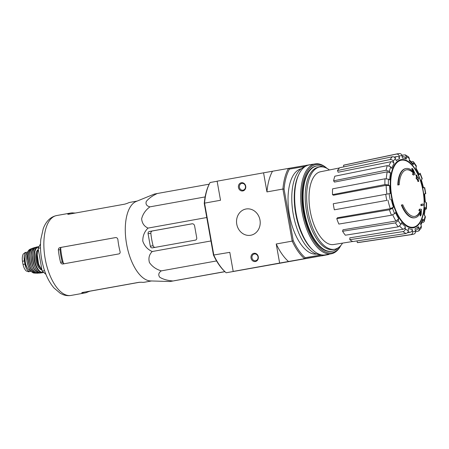<?xml version="1.0" encoding="UTF-8"?>
<svg xmlns="http://www.w3.org/2000/svg" width="449" height="449" viewBox="0 0 449 449"><rect width="100%" height="100%" fill="white"/><g stroke="black" fill="none" stroke-linecap="round" stroke-linejoin="round"><path stroke-width="0.67" d="M226.144 272.773A52.92 24.678 -100.2 0 1 225.42 272.116L224.769 271.516A52.084 24.291 -100.2 0 1 213.455 255.06L229.798 252.344L233.194 271.432L242.106 269.9L226.144 272.773L321.759 255.767M406.087 168.521L405.655 168.6A25.004 11.663 -100.2 0 0 397.797 184.999L398.235 184.926A25.004 11.663 -100.2 0 1 406.087 168.521A25.004 11.663 -100.2 0 1 413.944 172.298A90.131 79.451 69.6 0 0 412.182 168.369L411.75 168.448A90.131 79.451 69.6 0 1 413.091 171.406M398.235 184.926A91.108 0.297 -10.1 0 1 399.228 184.752L398.791 184.831A91.108 0.297 -10.1 0 0 397.797 184.999M406.429 169.823A23.668 11.04 -100.2 0 1 413.613 173.393A89.963 6.645 167.6 0 1 412.362 173.965A89.3 51.523 11.7 0 1 413.293 175.037L413.725 174.958A90.215 6.662 -12.4 0 0 415.185 174.268A89.873 79.22 -110.4 0 0 413.131 169.464A87.325 50.383 -168.3 0 0 412.182 168.369M399.228 184.752A23.668 11.04 -100.2 0 1 406.642 169.778A23.668 11.04 -100.2 0 1 414.045 173.314L413.613 173.393M414.045 173.314A89.963 6.645 167.6 0 1 412.799 173.886L412.362 173.965M412.799 173.886A89.3 51.523 11.7 0 1 413.725 174.958M414.943 217.737A25.004 11.663 -100.2 0 0 420.938 211.58A90.131 79.4 90.9 0 1 420.646 215.874A87.325 49.951 -31.8 0 0 421.162 214.532A89.873 79.17 -89.1 0 0 421.426 209.313A90.215 7.246 172.2 0 0 419.815 209.139A89.3 51.079 148.2 0 1 419.315 210.458A89.963 7.229 -7.8 0 1 420.685 210.587A23.668 11.04 -100.2 0 1 415.022 216.367A23.668 11.04 -100.2 0 1 402.792 204.772A91.108 0.297 169.9 0 0 401.799 204.94L401.361 205.019A25.004 11.663 -100.2 0 0 414.506 217.816L414.943 217.737A25.004 11.663 -100.2 0 1 401.799 204.94M420.449 212.703A90.131 79.4 90.9 0 1 420.208 215.952L420.646 215.874M419.815 209.139L419.383 209.217A89.3 51.079 148.2 0 1 418.878 210.536A89.963 7.229 -7.8 0 1 420.247 210.665A23.668 11.04 -100.2 0 1 414.809 216.401M419.315 210.458L418.878 210.536M420.685 210.587L420.247 210.665M421.37 204.278A90.114 79.714 80.3 0 1 421.431 205.625L420.994 205.704A90.569 0.297 -10.1 0 1 422.734 205.418L423.166 205.339A88.61 78.384 -99.7 0 0 423.11 203.992A90.771 0.297 169.9 0 0 421.37 204.278L420.938 204.357A90.114 79.714 80.3 0 1 420.994 205.704M421.431 205.625A90.569 0.297 -10.1 0 1 423.166 205.339M418.608 178.719A88.61 78.384 -99.7 0 0 418.199 177.439A90.569 0.297 169.9 0 0 417.559 177.546A89.272 78.968 -99.7 0 0 416.683 174.992A90.114 0.292 169.9 0 0 416.335 175.054A89.576 79.237 80.3 0 1 417.211 177.602A90.569 0.297 169.9 0 0 416.459 177.731L416.027 177.804A90.114 79.714 80.3 0 1 416.436 179.089A90.771 0.297 -10.1 0 1 417.188 178.96A89.576 79.237 80.3 0 1 417.957 181.536A91.108 0.297 -10.1 0 1 418.305 181.475L418.737 181.396A89.272 78.968 -99.7 0 0 417.968 178.825A90.771 0.297 -10.1 0 1 418.608 178.719L418.176 178.797A90.771 0.297 -10.1 0 0 417.974 178.831M416.459 177.731A90.114 79.714 80.3 0 1 416.868 179.011L416.436 179.089M416.868 179.011A90.771 0.297 -10.1 0 1 417.621 178.882L417.188 178.96M417.621 178.882A89.576 79.237 80.3 0 1 418.389 181.458L417.957 181.536M418.389 181.458A91.108 0.297 -10.1 0 1 418.737 181.396M416.335 175.054L415.897 175.127A89.576 79.237 80.3 0 1 416.773 177.675M416.302 165.804L413.467 161.763L413.636 162.864L413.136 164.732A36.043 16.809 -100.2 0 0 409.314 160.899L409.348 158.564L408.624 156.914L405.284 154.854L406.317 156.69L406.283 159.025L405.239 157.189L402.074 156.173M406.283 159.025A36.043 16.809 -100.2 0 0 402.422 158.11L401.984 155.663C401.574 154.164 400.688 153.474 399.313 153.597M343.85 166.871L343.558 165.238L396.478 154.086C397.848 153.962 398.74 154.647 399.15 156.151L399.588 158.598C399.183 157.111 398.297 156.42 396.933 156.527L394.143 157.088M399.588 158.598A36.043 16.809 -100.2 0 0 396.271 160.742L395.429 158.559C394.766 157.217 393.739 156.617 392.347 156.757L339.691 167.735A39.417 18.387 -100.2 0 0 337.485 170.513L338.148 172.225L391 161.713C392.387 161.584 393.408 162.19 394.065 163.52L393.223 161.331C392.561 159.996 391.534 159.395 390.142 159.53A41.016 19.127 -100.2 0 1 392.347 156.757M394.065 163.52A36.043 16.809 -100.2 0 0 391.797 168.397L390.681 166.804L387.319 165.602L334.842 176.199A39.417 18.387 -100.2 0 0 333.601 180.835L386.078 170.238A41.016 19.127 -100.2 0 1 387.319 165.602M386.078 170.238L389.44 171.439L390.557 173.033L387.218 171.827L334.477 182.086L333.601 180.835M390.557 173.033A36.043 16.809 -100.2 0 0 389.681 179.903L388.458 179.145L384.995 178.786L332.586 188.844A39.417 18.387 -100.2 0 0 332.501 194.642L384.911 184.584A41.016 19.127 -100.2 0 1 384.995 178.786M384.911 184.584L388.374 184.943L389.597 185.695L386.151 185.33L333.461 195.231L332.501 194.642M389.597 185.695A36.043 16.809 -100.2 0 0 390.254 193.508L333.265 203.745A39.417 18.387 -100.2 0 0 334.342 209.818L386.808 200.377A41.016 19.127 -100.2 0 1 385.725 194.305M386.808 200.377L334.342 209.818M390.304 208.673L393.419 207.146L392.527 208.263L389.401 209.79L336.772 218.641L337.474 217.765L390.304 208.673A38.541 17.977 -100.2 0 1 387.97 200.175M336.772 218.641A39.417 18.387 -100.2 0 0 338.86 224.062L391.483 215.217L394.615 213.685L395.502 212.568A36.043 16.809 -100.2 0 0 398.695 218.736L398.196 220.605L395.457 222.895L342.581 231.257L342.974 229.793L395.979 221.02A38.541 17.977 -100.2 0 1 392.729 214.863M342.581 231.257A39.417 18.387 -100.2 0 0 345.354 235.203L398.229 226.84L400.968 224.556L401.468 222.687A36.043 16.809 -100.2 0 0 405.284 226.521L405.251 228.855C405.093 230.337 404.336 231.252 402.983 231.611L349.805 239.676L349.833 237.841L403.034 229.276A38.541 17.977 -100.2 0 1 399.762 226.173M349.805 239.676A39.417 18.387 -100.2 0 0 352.841 241.551L406.014 233.486C407.372 233.126 408.124 232.212 408.281 230.73L408.321 228.389A36.043 16.809 -100.2 0 0 412.182 229.304L412.614 231.751C412.749 233.3 412.154 234.26 410.824 234.619L357.342 242.612L357.039 240.911M413.658 234.137C414.988 233.772 415.583 232.818 415.448 231.263L415.016 228.816A36.043 16.809 -100.2 0 0 418.333 226.672L419.17 228.855L418.822 230.954L421.257 227.901L421.375 226.083L420.539 223.899A36.043 16.809 -100.2 0 0 422.806 219.022L423.923 220.611L424.142 221.716L425.416 216.962M425.411 216.962L424.047 214.381A36.043 16.809 -100.2 0 0 424.917 207.517L426.14 208.269C426.763 208.768 426.432 209.155 425.141 209.436M426.224 202.477A38.519 17.966 -100.2 0 1 426.14 208.269L426.46 208.712L426.55 202.892L425.001 201.719A36.043 16.809 -100.2 0 0 424.344 193.906L425.775 193.665L424.692 187.592L423.267 187.839A36.043 16.809 -100.2 0 0 421.184 180.274L422.228 178.657L420.141 173.213M420.135 173.213L419.097 174.846L419.248 174.33L415.808 167.679M419.097 174.846A36.043 16.809 -100.2 0 0 415.903 168.678L416.302 165.81M343.558 165.238A39.417 18.387 -100.2 0 1 344.641 164.935L397.545 153.788A41.016 19.127 -100.2 0 0 396.478 154.086M405.284 154.854L401.861 155.202M413.467 161.763L411.901 161.376M409.331 159.85L412.968 163.627L413.136 164.732M424.344 193.906L424.631 193.861L425.326 202.14M424.917 207.517L425.237 207.96L424.299 215.368M422.812 222.62L424.142 221.716M422.806 219.022L423.025 220.128L420.915 224.887M418.822 230.954L415.493 231.813M418.333 226.672L417.974 228.777M412.182 229.304C412.317 230.848 411.727 231.802 410.403 232.172A38.541 17.977 -100.2 0 1 408.023 231.858M407.518 232.633L410.403 232.172M410.824 234.619A41.016 19.127 -100.2 0 0 412.07 234.524L358.594 242.516A39.417 18.387 -100.2 0 1 357.342 242.612M405.284 226.521C405.133 227.991 404.381 228.906 403.034 229.276M398.695 218.736L395.979 221.02M337.485 170.513L390.142 159.53M246.035 208.998A13.335 11.797 80.3 0 1 246.119 208.987A13.335 11.797 80.3 0 1 259.999 220.128A13.335 11.797 80.3 0 1 250.632 235.27A13.335 11.797 80.3 0 1 236.758 224.169A13.335 11.797 80.3 0 1 246.035 208.998M253.932 253.303A4.164 3.687 80.3 0 1 258.169 258.893A4.164 3.687 80.3 0 1 251.883 260.022A4.164 3.687 80.3 0 1 253.932 253.303M241.36 182.743A4.164 3.687 80.3 0 1 245.597 188.333A4.164 3.687 80.3 0 1 239.317 189.461A4.164 3.687 80.3 0 1 241.36 182.743M225.42 272.116A52.92 24.678 -100.2 0 1 213.836 255.217L204.559 203.139L220.521 200.265L217.12 181.177L263.557 172.826L266.953 191.908L282.915 189.04A52.92 24.678 -100.2 0 1 288.426 168.42L263.557 172.826M328.982 254.201A52.92 24.678 -100.2 0 1 328.82 254.499L304.506 258.675A52.92 24.678 -100.2 0 1 292.192 241.119L276.23 243.992L279.632 263.075L233.194 271.432M321.613 254.886L305.185 257.704A52.084 24.291 -100.2 0 1 293.264 240.703L292.192 241.119L282.915 189.04L284.065 189.063A52.084 24.291 -100.2 0 1 289.403 169.093L305.5 166.332M213.455 255.06L204.256 203.419A52.084 24.291 -100.2 0 1 209.099 184.393L209.498 183.602A52.92 24.678 -100.2 0 1 210.07 182.518L217.131 181.25M209.498 183.602A52.92 24.678 -100.2 0 0 204.559 203.139L204.256 203.419M282.522 262.766L266.689 265.555L282.522 262.766M305.185 257.704L304.506 258.675L279.632 263.075M321.77 255.84L328.82 254.499M312.813 164.306A52.92 24.678 -100.2 0 0 312.745 164.244L288.426 168.42L289.403 169.093M293.264 240.703L284.065 189.063M316.539 254.055A43.334 20.211 -100.2 0 1 289.459 214.908A43.334 20.211 -100.2 0 1 301.195 168.779M272.464 171.293A52.92 24.678 79.8 0 0 266.953 191.908M276.23 243.992A52.92 24.678 79.8 0 0 288.544 261.543M338.018 247.915A43.334 20.211 -100.2 0 1 332.086 251.272A43.334 20.211 -100.2 0 1 304.523 212.197A43.334 20.211 -100.2 0 1 316.741 165.967A43.334 20.211 -100.2 0 1 316.814 165.956A43.334 20.211 -100.2 0 1 323.465 167.045M342.57 243.105A41.802 19.498 -100.2 0 1 334.6 249.262A41.802 19.498 -100.2 0 1 308.008 211.569A41.802 19.498 -100.2 0 1 319.795 166.977A41.802 19.498 -100.2 0 1 319.868 166.966A41.802 19.498 -100.2 0 1 329.409 169.969M352.712 241.489L333.59 244.542A36.981 17.247 -100.2 0 1 310.225 211.17A36.981 17.247 -100.2 0 1 320.496 171.754L339.483 167.948M334.6 249.262L333.147 249.521A41.802 19.498 -100.2 0 1 306.56 211.833A41.802 19.498 -100.2 0 1 318.347 167.236A41.802 19.498 -100.2 0 1 318.42 167.224M241.82 183.4A3.446 3.048 80.3 0 1 241.843 183.394A3.446 3.048 80.3 0 1 245.429 186.273A3.446 3.048 80.3 0 1 243.004 190.185A3.446 3.048 80.3 0 1 239.424 187.317A3.446 3.048 80.3 0 1 241.82 183.4M254.387 253.96A3.446 3.048 80.3 0 1 254.409 253.954A3.446 3.048 80.3 0 1 257.995 256.834A3.446 3.048 80.3 0 1 255.576 260.746A3.446 3.048 80.3 0 1 251.99 257.878A3.446 3.048 80.3 0 1 254.387 253.96M152.396 247.865L195.349 240.142A1.998 1.768 -99.7 0 0 196.735 237.858L194.602 225.881A2.498 2.211 -99.7 0 0 192.004 223.804A2.498 2.211 -99.7 0 0 191.987 223.81L149.472 231.459A1.998 1.768 -99.7 0 0 148.08 233.738L150.303 246.209A1.998 1.768 -99.7 0 0 152.396 247.865M152.228 251.524C149.203 254.504 148.271 258.175 149.427 262.525C152.222 266.583 156.185 269.366 161.314 270.876C158.576 272.784 158.059 274.906 159.749 277.246C163.088 279.289 167.46 280.53 172.876 280.967L169.997 281.517L150.567 280.934A40.584 18.931 -100.2 0 1 147.289 280.277A40.584 18.931 -100.2 0 1 126.079 240.855A40.584 18.931 -100.2 0 1 136.266 201.427L154.417 194.052L157.296 193.508C152.357 195.792 148.681 198.458 146.256 201.5C145.47 204.256 146.688 206.04 149.91 206.854C145.611 210.053 142.855 214.033 141.637 218.792C142.052 223.26 144.191 226.358 148.052 228.086C144.455 231.549 142.703 235.899 142.793 241.13C144.522 246.069 147.665 249.537 152.228 251.524L210.94 240.961M148.052 228.086L206.764 217.524M149.91 206.854L205.126 196.92M157.296 193.508L209.212 184.169M224.876 271.611L171.007 281.349L224.96 271.69M161.314 270.876L216.553 260.942M224.927 271.656L174.257 280.737L224.943 271.679M40.5 243.97L38.092 248.319L42.144 271.056L45.966 274.395M38.092 248.319L40.494 247.887M42.144 271.056L44.558 270.624M60.671 247.775L60.031 249.61A36.998 17.253 79.8 0 0 62.254 262.081L63.489 263.58A37.071 17.287 -100.2 0 1 60.671 247.775L61.569 247.304L115.32 237.628M64.488 263.709L63.489 263.58M118.856 253.915C119.877 253.606 120.287 252.854 120.079 251.665A40.584 18.931 -100.2 0 1 117.907 239.693C117.632 238.206 116.83 237.504 115.5 237.588L59.919 247.584C58.864 247.904 58.342 248.673 58.359 249.897A40.584 18.931 79.8 0 0 60.581 262.368C60.985 263.524 61.743 264.068 62.843 263.995L118.856 253.915M75.46 213.017L73.782 213A40.584 18.931 79.8 0 0 70.779 213.011A40.584 18.931 79.8 0 0 70.712 213.022A40.584 18.931 79.8 0 0 67.956 213.999C67.535 214.28 67.833 214.353 68.843 214.207L124.856 204.132L127.454 203.296A40.584 18.931 -100.2 0 1 130.21 202.319A40.584 18.931 -100.2 0 1 130.277 202.308M151.515 280.962L144.578 282.208A40.584 18.931 -100.2 0 1 141.514 282.23L138.786 282.342L82.773 292.417C81.774 292.636 81.522 292.81 82.015 292.933A40.584 18.931 79.8 0 0 85.085 292.911A40.584 18.931 79.8 0 0 87.841 291.934L90.423 291.042M139.835 282.213L90.434 291.104M155.332 247.36C154.243 247.433 153.491 246.888 153.081 245.732A38.889 18.14 79.8 0 1 150.858 233.261C150.847 232.038 151.364 231.269 152.413 230.954L192.267 223.782M340.774 245.536A44.838 20.912 -100.2 0 1 305.898 223.26A44.838 20.912 -100.2 0 1 316.001 164.575A44.838 20.912 -100.2 0 1 326.878 168.313M331.811 251.317A43.334 20.211 -100.2 0 1 319.896 246.849A43.334 20.211 -100.2 0 1 306.852 174.364A43.334 20.211 -100.2 0 1 316.264 166.057M340.87 245.429A45.669 21.299 -100.2 0 1 331.222 253.797A45.669 21.299 -100.2 0 1 302.171 212.618A45.669 21.299 -100.2 0 1 315.052 163.902A45.669 21.299 -100.2 0 1 315.125 163.885A45.669 21.299 -100.2 0 1 327.007 168.386M331.222 253.797L325.199 254.88A45.669 21.299 -100.2 0 1 312.931 250.115A45.669 21.299 -100.2 0 1 299.191 173.729A45.669 21.299 -100.2 0 1 309.03 164.985A45.669 21.299 -100.2 0 1 309.103 164.974M312.931 250.115L312.089 249.33A44.586 20.794 -100.2 0 1 298.675 174.756L299.191 173.729M320.266 254.572A44.586 20.794 -100.2 0 1 293.236 214.229A44.586 20.794 -100.2 0 1 304.512 166.994M30.959 271.145A8.166 3.811 -100.2 0 1 30.145 271.505A8.166 3.811 -100.2 0 1 24.948 264.113L24.375 260.914A8.166 3.811 -100.2 0 1 26.687 252.231A8.166 3.811 -100.2 0 1 27.563 252.287M28.573 271.791L26.199 270.949C24.734 269.529 23.674 267.368 23.022 264.461L22.45 261.262C22.063 258.315 22.31 255.924 23.196 254.095L25.178 252.501L26.687 252.231M30.583 270.696A9.165 4.277 -100.2 0 1 25.369 262.418A9.165 4.277 -100.2 0 1 27.367 252.838M27.114 267.548A7.268 3.39 -100.2 0 1 25.211 257.002M423.042 191.005A34.023 15.867 -100.2 0 1 413.372 227.188A34.023 15.867 -100.2 0 1 391.764 196.376A34.023 15.867 -100.2 0 1 401.44 160.192A34.023 15.867 -100.2 0 1 423.042 191.005M401.226 159.603A34.64 16.158 -100.2 0 1 424.125 208.392A34.64 16.158 -100.2 0 1 396.546 213.129A34.64 16.158 -100.2 0 1 401.226 159.603M406.317 156.69A38.519 17.966 -100.2 0 1 409.348 158.564M399.15 156.151A38.519 17.966 -100.2 0 1 401.984 155.663M393.223 161.331A38.519 17.966 -100.2 0 1 395.429 158.559M389.44 171.439A38.519 17.966 -100.2 0 1 390.681 166.804M388.374 184.943A38.519 17.966 -100.2 0 1 388.458 179.145M390.192 199.777A38.519 17.966 -100.2 0 1 389.109 193.704M393.419 207.146A36.043 16.809 -100.2 0 1 391.337 199.581M394.615 213.685A38.519 17.966 -100.2 0 1 392.527 208.263M400.968 224.556A38.519 17.966 -100.2 0 1 398.196 220.605M408.281 230.73A38.519 17.966 -100.2 0 1 405.251 228.855M415.448 231.263A38.519 17.966 -100.2 0 1 412.614 231.751M421.375 226.083A38.519 17.966 -100.2 0 1 419.17 228.855M425.158 215.975A38.519 17.966 -100.2 0 1 423.923 220.611M424.406 187.643A38.519 17.966 -100.2 0 1 425.489 193.71M419.989 173.729A38.519 17.966 -100.2 0 1 422.071 179.151M413.636 162.864A38.519 17.966 -100.2 0 1 416.403 166.809M386.886 194.097A38.541 17.977 -100.2 0 1 386.151 185.33M394.811 157.61A38.541 17.977 -100.2 0 1 396.933 156.527M388.997 165.703A38.541 17.977 -100.2 0 1 391 161.713M386.292 178.68A38.541 17.977 -100.2 0 1 387.218 171.827M391.483 215.217A41.016 19.127 -100.2 0 1 389.401 209.79M398.229 226.84A41.016 19.127 -100.2 0 1 395.457 222.895M406.014 233.486A41.016 19.127 -100.2 0 1 402.983 231.611M85.085 292.911L71.009 295.442A40.584 18.931 -100.2 0 1 45.192 258.849A40.584 18.931 -100.2 0 1 56.636 215.554A40.584 18.931 -100.2 0 1 56.703 215.542M61.569 247.304L59.919 247.584M60.031 249.61L58.359 249.897M62.254 262.081L60.581 262.368M73.832 213.309L73.782 213M87.841 291.934L87.768 291.519M153.081 245.732L150.303 246.209M152.413 230.954L149.472 231.459M150.858 233.261L148.08 233.738M23.022 264.461L24.948 264.113M22.45 261.262L24.375 260.914M41.981 270.158A13.167 6.14 -100.2 0 1 38.272 249.313M41.987 270.197A12.836 5.983 -100.2 0 1 38.26 249.274M40.191 267.885A9.665 4.507 -100.2 0 1 37.351 252.125M41.516 269.798A10.333 4.821 -100.2 0 1 35.937 260.515A10.333 4.821 -100.2 0 1 37.929 249.874M43.413 272.167A12.83 5.983 -100.2 0 1 34.876 261.206A12.83 5.983 -100.2 0 1 38.429 247.029A12.83 5.983 -100.2 0 1 38.827 246.989M43.632 272.358L42.689 272.678A13.167 6.14 -100.2 0 1 34.343 260.802A13.167 6.14 -100.2 0 1 38.03 246.765A13.167 6.14 -100.2 0 1 38.075 246.754L36.61 247.062A13.128 6.123 -100.2 0 0 33.052 261.037A13.128 6.123 -100.2 0 0 41.257 272.891L41.257 272.891C33.63 274.743 28.82 247.983 36.61 247.062M37.632 271.269A12.959 6.045 -100.2 0 1 33.782 249.846M34.332 265.948A10.17 4.743 -100.2 0 1 32.541 255.986M40.006 272.801A12.825 5.983 -100.2 0 1 31.643 261.548A12.825 5.983 -100.2 0 1 35.235 247.612A12.825 5.983 -100.2 0 1 35.471 247.584M35.05 247.478A12.987 6.056 -100.2 0 1 35.684 247.438L34.736 247.551A12.987 6.056 -100.2 0 1 35.05 247.478M37.716 273.172L40.27 272.863A12.987 6.056 -100.2 0 1 39.332 273.087A12.987 6.056 -100.2 0 1 31.363 261.34A12.987 6.056 -100.2 0 1 34.736 247.551L33.192 248.039A12.802 5.972 -100.2 0 0 29.993 261.587A12.802 5.972 -100.2 0 0 37.716 273.172C30.51 274.21 26.076 249.571 33.192 248.039M34.085 271.162A12.634 5.893 -100.2 0 1 30.493 251.182M31.228 266.302A9.833 4.585 -100.2 0 1 29.511 256.733M36.436 272.941A12.319 5.747 -100.2 0 1 28.641 261.829A12.319 5.747 -100.2 0 1 32.07 248.695M31.935 248.555A12.482 5.82 -100.2 0 1 32.294 248.516L31.368 248.718A12.482 5.82 -100.2 0 1 31.935 248.555M36.706 273.031A12.482 5.82 -100.2 0 1 35.768 273.166A12.482 5.82 -100.2 0 1 28.394 261.874A12.482 5.82 -100.2 0 1 31.368 248.718L29.982 249.307A12.168 5.674 -100.2 0 0 27.193 262.087A12.168 5.674 -100.2 0 0 34.259 273.093C30.695 272.212 28.259 268.3 26.951 261.346L27.243 253.253C27.933 252.052 26.878 251.861 29.982 249.307M30.639 270.652A11.842 5.523 -100.2 0 1 27.44 252.86M415.364 230.78L417.974 228.782M423.553 187.789L421.342 179.774M316.741 165.967L316.186 166.068M332.086 251.272L331.536 251.373M319.795 166.977L318.347 167.236M412.07 234.524L414 234.052M399.694 153.558L397.545 153.788M71.009 295.442C68.242 295.908 65.548 295.622 62.927 294.589L60.278 293.304L53.959 287.932C49.794 283.044 46.505 276.803 44.092 269.209C40.966 259.112 39.871 249.184 40.814 239.424L43.272 228.547C46.118 221.155 50.574 216.828 56.636 215.554L70.712 213.022M137.141 201.073L130.21 202.319M315.052 163.902L309.03 164.985M28.624 271.78L30.145 271.505M42.015 270.354L38.597 264.388L37.132 253.977L38.232 249.116M38.973 246.726L38.081 246.754M42.689 272.678L41.257 272.891M34.259 273.093L36.717 273.037"/></g></svg>
